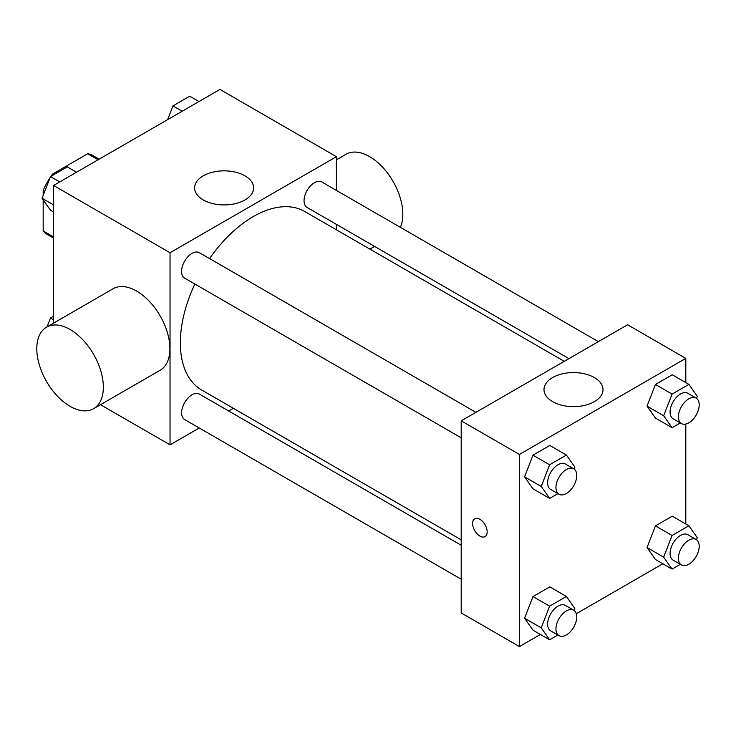<?xml version="1.0" encoding="UTF-8"?>
<svg xmlns="http://www.w3.org/2000/svg" width="736" height="736" viewBox="0 0 736 736"><rect width="100%" height="100%" fill="white"/><g stroke="black" fill="none" stroke-linecap="round" stroke-linejoin="round"><path stroke-width="1.1" d="M53.866 174.662L52.698 173.99L87.722 153.769A45.549 26.303 120 0 1 92.984 155.646L99.121 159.188M53.572 236.928L43.176 230.92A45.549 26.303 120 0 0 47.435 234.545L53.572 238.087M43.176 230.92L43.176 199.815M43.176 195.463L43.176 190.486A45.549 26.303 120 0 1 50.066 177.707M52.698 173.99A45.549 26.303 120 0 0 51.023 176.3M44.749 191.397L43.176 190.486M98.118 159.776L87.722 153.769M53.572 323.113L53.572 185.49L219.944 89.433L336.416 156.676L336.416 190.412M199.254 427.975L170.034 444.848L100.492 404.699M233.358 408.287L228.666 411.001M194.865 284.05A103.058 59.506 120 0 0 180.348 342.829A103.058 59.506 120 0 0 201.692 390.016L461.196 539.838M564.254 361.33L304.75 211.508A103.058 59.506 120 0 0 209.576 258.575M336.416 224.37L336.416 229.788M170.034 444.848L170.034 252.733L336.416 156.676M598.359 341.642L321.807 181.976A14.702 8.492 120 0 0 310.472 185.914A14.702 8.492 120 0 0 304.051 200.716A14.702 8.492 120 0 0 307.096 207.451L568.946 358.625M461.196 545.247L199.346 394.073A14.702 8.492 120 0 0 188.02 398.01A14.702 8.492 120 0 0 181.599 412.813A14.702 8.492 120 0 0 184.644 419.548L461.196 579.214M461.196 437.81L184.644 278.144A14.702 8.492 -60 0 1 184.644 261.16A14.702 8.492 -60 0 1 199.346 252.678L475.898 412.344M170.034 252.733L53.572 185.49M203.246 199.934A29.504 17.038 180 0 1 194.598 187.892A29.504 17.038 180 0 1 224.112 170.853A29.504 17.038 180 0 1 253.616 187.892A29.504 17.038 180 0 1 235.4 203.633A29.504 17.038 180 0 1 203.246 199.934M46.543 327.17L113.096 288.742A47.058 27.168 60 0 1 149.362 301.355A47.058 27.168 60 0 1 169.906 348.708A47.058 27.168 60 0 1 160.154 370.254L93.601 408.673A47.058 27.168 60 0 1 46.543 381.506A47.058 27.168 60 0 1 46.543 327.17A47.058 27.168 60 0 1 82.809 339.774A47.058 27.168 60 0 1 103.353 387.136A47.058 27.168 60 0 1 93.601 408.673M400.366 227.332A47.058 27.168 -120 0 0 387.973 173.65A47.058 27.168 -120 0 0 346.03 154.266L336.416 159.813M540.39 634.469L519.432 646.567L461.196 612.95L461.196 420.826L627.578 324.769L685.805 358.395L685.805 382.6M662.842 563.767L576.306 613.732M655.436 418.094L647.036 406.134L655.436 384.477L672.253 374.771L655.436 384.477L647.036 406.134L655.436 418.094L672.078 427.699L663.67 415.739L672.078 394.082L688.887 384.376L697.296 396.336L696.514 398.332M532.984 630.191L524.584 618.231L532.984 596.574L549.792 586.868L532.984 596.574L524.584 618.231L532.984 630.191L549.626 639.796L541.218 627.836L549.626 606.179L566.435 596.473L574.834 608.433L574.062 610.429M685.805 424.065L685.805 523.995M519.432 646.567L519.432 454.452L685.805 358.395M655.436 559.489L647.036 547.538L655.436 525.872L672.253 516.166L655.436 525.872L647.036 547.538L655.436 559.489L672.078 569.103L663.67 557.143L672.078 535.477L688.887 525.771L697.296 537.731L696.514 539.736M532.984 488.796L524.584 476.836L532.984 455.17L549.792 445.464L532.984 455.17L524.584 476.836L532.984 488.796L549.626 498.401L541.218 486.441L549.626 464.775L566.435 455.069L574.834 467.029L574.062 469.034M519.432 454.452L461.196 420.826M552.635 401.654A29.504 17.038 180 0 1 543.996 389.611A29.504 17.038 180 0 1 573.5 372.572A29.504 17.038 180 0 1 603.005 389.611A29.504 17.038 180 0 1 584.789 405.352A29.504 17.038 180 0 1 552.635 401.654M487.177 531.889A10.295 5.943 60 0 1 485.042 536.599A10.295 5.943 60 0 1 474.748 530.656A10.295 5.943 60 0 1 474.748 518.77A10.295 5.943 60 0 1 482.687 521.53A10.295 5.943 60 0 1 487.177 531.889M485.052 536.599A10.295 5.943 60 0 1 474.757 530.656A10.295 5.943 60 0 1 474.757 518.77M557.879 493.635L549.626 498.401M573.703 468.804L565.377 464.002A14.702 8.492 120 0 0 554.052 467.94A14.702 8.492 120 0 0 547.63 482.742A14.702 8.492 120 0 0 550.675 489.468L558.992 494.27A14.702 8.492 120 0 0 573.703 485.788A14.702 8.492 120 0 0 573.703 468.804A14.702 8.492 120 0 0 562.368 472.742A14.702 8.492 120 0 0 555.947 487.545A14.702 8.492 120 0 0 558.992 494.27M541.218 486.441L524.584 476.836M549.626 464.775L532.984 455.17M566.435 455.069L549.792 445.464M680.331 422.933L672.078 427.699M696.155 398.102L687.838 393.3A14.702 8.492 120 0 0 676.504 397.238A14.702 8.492 120 0 0 670.082 412.04A14.702 8.492 120 0 0 673.127 418.775L681.444 423.577A14.702 8.492 120 0 0 696.155 415.086A14.702 8.492 120 0 0 696.155 398.102A14.702 8.492 120 0 0 684.82 402.049A14.702 8.492 120 0 0 678.399 416.843A14.702 8.492 120 0 0 681.444 423.577M663.67 415.739L647.036 406.134M672.078 394.082L655.436 384.477M688.887 384.376L672.253 374.771M557.879 635.03L549.626 639.796M573.703 610.199L565.377 605.397A14.702 8.492 120 0 0 554.052 609.334A14.702 8.492 120 0 0 547.63 624.137A14.702 8.492 120 0 0 550.675 630.872L558.992 635.674A14.702 8.492 120 0 0 573.703 627.182A14.702 8.492 120 0 0 573.703 610.199A14.702 8.492 120 0 0 562.368 614.146A14.702 8.492 120 0 0 555.947 628.94A14.702 8.492 120 0 0 558.992 635.674M541.218 627.836L524.584 618.231M549.626 606.179L532.984 596.574M566.435 596.473L549.792 586.868M680.331 564.328L672.078 569.103M696.155 539.506L687.838 534.704A14.702 8.492 120 0 0 676.504 538.642A14.702 8.492 120 0 0 670.082 553.435A14.702 8.492 120 0 0 673.127 560.17L681.444 564.972A14.702 8.492 120 0 0 696.155 556.48A14.702 8.492 120 0 0 696.155 539.506A14.702 8.492 120 0 0 684.82 543.444A14.702 8.492 120 0 0 678.399 558.247A14.702 8.492 120 0 0 681.444 564.972M663.67 557.143L647.036 547.538M672.078 535.477L655.436 525.872M688.887 525.771L672.253 516.166M53.572 212.005L50.49 210.229L42.081 198.269L50.49 176.603L67.298 166.897L76.535 172.233M53.572 204.902L42.081 198.269M59.726 181.939L50.49 176.603M167.615 119.646L172.942 105.91L189.75 96.204L198.987 101.531M182.178 111.237L172.942 105.91M47.049 326.876L50.49 318.007L53.572 316.222M53.572 319.783L50.49 318.007M369.932 249.136L374.624 246.431"/></g></svg>
